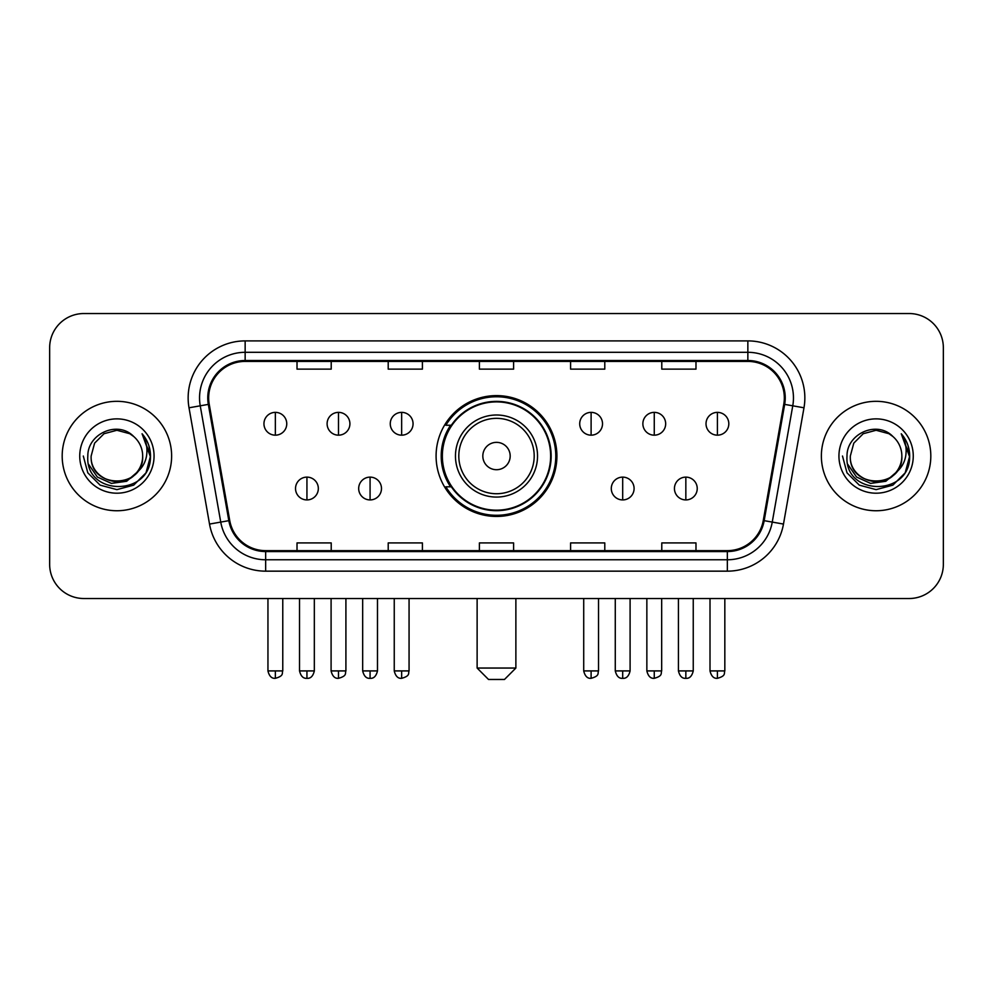 <?xml version="1.0" encoding="UTF-8"?>
<svg xmlns="http://www.w3.org/2000/svg" width="993" height="993" viewBox="0 0 993 993"><rect width="100%" height="100%" fill="white"/><g stroke="black" fill="none" stroke-linecap="round" stroke-linejoin="round"><path stroke-width="1.49" d="M436.088 456.035A60.412 60.412 0 0 0 496.5 516.447A60.412 60.412 0 0 0 556.912 456.035A60.412 60.412 0 0 0 496.5 395.611A60.412 60.412 0 0 0 436.088 456.035M450.574 486.806A55.285 55.285 0 0 1 450.574 425.252M49.65 347.736L49.65 564.322A34.196 34.196 0 0 0 83.846 598.518L909.154 598.518A34.196 34.196 0 0 0 943.35 564.322L943.35 347.736A34.196 34.196 0 0 0 909.154 313.54L83.846 313.54A34.196 34.196 0 0 0 49.65 347.736L49.65 564.322M62.187 456.035A54.714 54.714 0 0 0 116.901 510.75A54.714 54.714 0 0 0 171.628 456.035A54.714 54.714 0 0 0 116.901 401.321A54.714 54.714 0 0 0 62.187 456.035A54.714 54.714 0 0 0 116.901 510.75A54.714 54.714 0 0 0 171.628 456.035A54.714 54.714 0 0 0 116.901 401.321A54.714 54.714 0 0 0 62.187 456.035M821.372 456.035A54.714 54.714 0 0 0 876.099 510.75A54.714 54.714 0 0 0 930.813 456.035A54.714 54.714 0 0 0 876.099 401.321A54.714 54.714 0 0 0 821.372 456.035A54.714 54.714 0 0 0 876.099 510.75A54.714 54.714 0 0 0 930.813 456.035A54.714 54.714 0 0 0 876.099 401.321A54.714 54.714 0 0 0 821.372 456.035M208.667 397.895A36.48 36.48 0 0 1 245.147 361.415L747.853 361.415A36.48 36.48 0 0 1 783.775 404.225L763.269 520.506A36.48 36.48 0 0 1 727.348 550.643L265.652 550.643A36.48 36.48 0 0 1 229.731 520.506L209.225 404.225A36.48 36.48 0 0 1 208.667 397.895M207.76 397.895A37.386 37.386 0 0 0 208.331 404.387L228.824 520.667A37.386 37.386 0 0 0 265.652 551.562L727.348 551.562A37.386 37.386 0 0 0 764.176 520.667L784.669 404.387A37.386 37.386 0 0 0 747.853 360.509L245.147 360.509A37.386 37.386 0 0 0 207.76 397.895M189.018 407.788A56.998 56.998 0 0 1 245.147 340.897L747.853 340.897A56.998 56.998 0 0 1 803.982 407.788L783.477 524.068A56.998 56.998 0 0 1 727.348 571.161L265.652 571.161A56.998 56.998 0 0 1 209.523 524.068L189.018 407.788L200.238 405.814A45.591 45.591 0 0 1 245.147 352.304L747.853 352.304A45.591 45.591 0 0 1 792.762 405.814L772.256 522.082A45.591 45.591 0 0 1 727.348 559.767L265.652 559.767A45.591 45.591 0 0 1 220.744 522.082L200.238 405.814A45.591 45.591 0 0 1 199.556 397.895M909.154 313.54L83.846 313.54M83.846 598.518L909.154 598.518M943.35 564.322L943.35 347.736M764.176 520.667L772.256 522.082L792.762 405.814L803.982 407.788M479.396 361.415L479.396 369.135L513.604 369.135L513.604 361.415M388.213 361.415L388.213 369.135L422.41 369.135L422.41 361.415M297.019 361.415L297.019 369.135L331.215 369.135L331.215 361.415M570.59 361.415L570.59 369.135L604.787 369.135L604.787 361.415M661.785 361.415L661.785 369.135L695.981 369.135L695.981 361.415M513.604 550.643L513.604 542.923L479.396 542.923L479.396 550.643M422.41 550.643L422.41 542.923L388.213 542.923L388.213 550.643M331.215 550.643L331.215 542.923L297.019 542.923L297.019 550.643M604.787 550.643L604.787 542.923L570.59 542.923L570.59 550.643M695.981 550.643L695.981 542.923L661.785 542.923L661.785 550.643M136.649 472.581C122.971 491.063 89.804 479.247 91.145 456.035C89.569 489.264 144.246 489.264 142.669 456.035C144.246 489.264 89.569 489.264 91.145 456.035L94.596 443.151L104.029 433.718L116.901 430.267L129.785 433.718L133.782 436.572C117.968 420.002 87.533 433.643 87.818 456.035C84.926 495.805 149.409 496.848 150.452 457.959L150.502 456.035C150.402 447.582 147.597 440.16 142.073 433.767C146.269 440.669 147.758 448.091 146.517 456.035C145.313 462.788 142.024 468.311 136.649 472.581A25.768 25.768 0 0 0 142.669 456.035C144.246 489.264 89.569 489.264 91.145 456.035L94.596 443.151L104.029 433.718M142.669 456.035A25.768 25.768 0 0 0 133.782 436.572M138.288 471.203L126.657 481.27L111.415 483.392L97.388 477.05L88.625 464.389M79.738 456.035A37.163 37.163 0 0 0 116.901 493.198A37.163 37.163 0 0 0 154.064 456.035A37.163 37.163 0 0 0 116.901 418.872A37.163 37.163 0 0 0 79.738 456.035M142.073 433.767L150.489 457.016L148.925 445.857L150.489 457.016L148.925 445.857L150.489 457.016L142.322 434.053L150.489 457.003L142.322 434.053L150.502 456.035L146.008 472.829L133.707 485.13L116.901 489.636L100.107 485.13L87.806 472.829L83.313 456.035M142.322 434.053L150.489 457.028M504.481 679.46L488.519 679.46L477.124 668.053L515.876 668.053L504.481 679.46M510.179 456.035A13.679 13.679 0 0 0 496.5 442.357A13.679 13.679 0 0 0 482.821 456.035A13.679 13.679 0 0 0 496.5 469.714A13.679 13.679 0 0 0 510.179 456.035M537.536 456.035A41.036 41.036 0 0 0 496.5 415A41.036 41.036 0 0 0 455.464 456.035A41.036 41.036 0 0 0 496.5 497.071A41.036 41.036 0 0 0 537.536 456.035A41.036 41.036 0 0 1 496.5 497.071A41.036 41.036 0 0 1 455.464 456.035M550.643 456.035A54.143 54.143 0 0 0 496.5 401.892A54.143 54.143 0 0 0 442.357 456.035A54.143 54.143 0 0 0 496.5 510.179A54.143 54.143 0 0 0 550.643 456.035M555.782 456.035A59.282 59.282 0 0 1 445.845 486.806L451.331 486.806A54.652 54.652 0 0 0 532.658 497.021A54.652 54.652 0 0 0 532.658 415.049A54.652 54.652 0 0 0 451.331 425.252L445.845 425.252A59.282 59.282 0 0 1 555.782 456.035M275.359 412.368A11.395 11.395 0 0 0 263.952 423.775A11.395 11.395 0 0 0 275.359 435.17A11.395 11.395 0 0 0 286.754 423.775A11.395 11.395 0 0 0 275.359 412.368L275.359 435.17A11.395 11.395 0 0 0 286.754 423.775A11.395 11.395 0 0 0 275.359 412.368M338.501 412.368A11.395 11.395 0 0 0 327.107 423.775A11.395 11.395 0 0 0 338.501 435.17A11.395 11.395 0 0 0 349.908 423.775A11.395 11.395 0 0 0 338.501 412.368L338.501 435.17A11.395 11.395 0 0 0 349.908 423.775A11.395 11.395 0 0 0 338.501 412.368M401.656 412.368A11.395 11.395 0 0 0 390.261 423.775A11.395 11.395 0 0 0 401.656 435.17A11.395 11.395 0 0 0 413.063 423.775A11.395 11.395 0 0 0 401.656 412.368L401.656 435.17A11.395 11.395 0 0 0 413.063 423.775A11.395 11.395 0 0 0 401.656 412.368M591.108 412.368A11.395 11.395 0 0 0 579.713 423.775A11.395 11.395 0 0 0 591.108 435.17A11.395 11.395 0 0 0 602.515 423.775A11.395 11.395 0 0 0 591.108 412.368L591.108 435.17A11.395 11.395 0 0 0 602.515 423.775A11.395 11.395 0 0 0 591.108 412.368M654.263 412.368A11.395 11.395 0 0 0 642.868 423.775A11.395 11.395 0 0 0 654.263 435.17A11.395 11.395 0 0 0 665.67 423.775A11.395 11.395 0 0 0 654.263 412.368L654.263 435.17A11.395 11.395 0 0 0 665.67 423.775A11.395 11.395 0 0 0 654.263 412.368M717.418 412.368A11.395 11.395 0 0 0 706.023 423.775A11.395 11.395 0 0 0 717.418 435.17A11.395 11.395 0 0 0 728.812 423.775A11.395 11.395 0 0 0 717.418 412.368L717.418 435.17A11.395 11.395 0 0 0 728.812 423.775A11.395 11.395 0 0 0 717.418 412.368M306.936 477.124A11.395 11.395 0 0 0 295.529 488.519A11.395 11.395 0 0 0 306.936 499.926A11.395 11.395 0 0 0 318.331 488.519A11.395 11.395 0 0 0 306.936 477.124L306.936 499.926A11.395 11.395 0 0 0 318.331 488.519A11.395 11.395 0 0 0 306.936 477.124M370.079 477.124A11.395 11.395 0 0 0 358.684 488.519A11.395 11.395 0 0 0 370.079 499.926A11.395 11.395 0 0 0 381.486 488.519A11.395 11.395 0 0 0 370.079 477.124L370.079 499.926A11.395 11.395 0 0 0 381.486 488.519A11.395 11.395 0 0 0 370.079 477.124M622.685 477.124A11.395 11.395 0 0 0 611.291 488.519A11.395 11.395 0 0 0 622.685 499.926A11.395 11.395 0 0 0 634.093 488.519A11.395 11.395 0 0 0 622.685 477.124L622.685 499.926A11.395 11.395 0 0 0 634.093 488.519A11.395 11.395 0 0 0 622.685 477.124M685.84 477.124A11.395 11.395 0 0 0 674.446 488.519A11.395 11.395 0 0 0 685.84 499.926A11.395 11.395 0 0 0 697.235 488.519A11.395 11.395 0 0 0 685.84 477.124L685.84 499.926A11.395 11.395 0 0 0 697.235 488.519A11.395 11.395 0 0 0 685.84 477.124M901.855 456.035C903.431 489.264 848.754 489.264 850.331 456.035L853.781 443.151L863.215 433.718L876.099 430.267L888.971 433.718L892.968 436.572C877.167 420.002 846.719 433.643 847.004 456.035C844.112 495.805 908.595 496.848 909.638 457.959L909.687 456.035C909.6 447.582 906.783 440.16 901.259 433.767C905.467 440.669 906.944 448.091 905.703 456.035C904.499 462.788 901.21 468.311 895.835 472.581A25.768 25.768 0 0 0 901.855 456.035C903.431 489.264 848.754 489.264 850.331 456.035C848.754 489.264 903.431 489.264 901.855 456.035A25.768 25.768 0 0 0 892.968 436.572M895.835 472.581C882.156 491.063 848.99 479.247 850.331 456.035M897.473 471.203L885.843 481.27L870.6 483.392L856.574 477.05L847.811 464.389M838.936 456.035A37.163 37.163 0 0 0 876.099 493.198A37.163 37.163 0 0 0 913.262 456.035A37.163 37.163 0 0 0 876.099 418.872A37.163 37.163 0 0 0 838.936 456.035M901.259 433.767L909.675 457.016L908.111 445.857L909.675 457.016L908.111 445.857L909.675 457.016L901.507 434.053L909.675 457.003L901.507 434.053L909.687 456.035L905.194 472.829L892.893 485.13L876.099 489.636L859.293 485.13L846.992 472.829L842.498 456.035M901.507 434.053L909.675 457.028M747.853 340.897L747.853 360.509M200.238 405.814L208.331 404.387M265.652 571.161L265.652 551.562M727.348 551.562L727.348 571.161M209.523 524.068L228.824 520.667M784.669 404.387L792.762 405.814M245.147 340.897L245.147 360.509M772.256 522.082L783.477 524.068M534.197 456.035A37.697 37.697 0 0 0 496.5 418.338A37.697 37.697 0 0 0 458.803 456.035A37.697 37.697 0 0 0 496.5 493.732A37.697 37.697 0 0 0 534.197 456.035M275.359 670.908L267.949 670.908C269.24 676.196 271.71 678.666 275.359 678.318L275.359 670.908L282.769 670.908L282.769 598.518M338.501 670.908L331.091 670.908C332.394 676.196 334.864 678.666 338.501 678.318L338.501 670.908L345.912 670.908L345.912 598.518M401.656 670.908L394.246 670.908C395.537 676.196 398.007 678.666 401.656 678.318L401.656 670.908L409.066 670.908L409.066 598.518M591.108 670.908L583.71 670.908C585.001 676.196 587.471 678.666 591.108 678.318L591.108 670.908L598.518 670.908L598.518 598.518M654.263 670.908L646.853 670.908C648.144 676.196 650.614 678.666 654.263 678.318L654.263 670.908L661.673 670.908L661.673 598.518M717.418 670.908L710.007 670.908C711.298 676.196 713.768 678.666 717.418 678.318L717.418 670.908L724.828 670.908L724.828 598.518M306.936 670.908L299.526 670.908C300.817 676.196 303.287 678.666 306.936 678.318L306.936 670.908L314.334 670.908L314.334 598.518M370.079 670.908L362.668 670.908C363.972 676.196 366.442 678.666 370.079 678.318L370.079 670.908L377.489 670.908L377.489 598.518M622.685 670.908L615.275 670.908C616.579 676.196 619.049 678.666 622.685 678.318L622.685 670.908L630.096 670.908L630.096 598.518M685.84 670.908L678.43 670.908C679.721 676.196 682.191 678.666 685.84 678.318L685.84 670.908L693.251 670.908L693.251 598.518M515.876 598.518L515.876 668.053M477.124 598.518L477.124 668.053M267.949 670.908L267.949 598.518M282.769 670.908C281.714 673.204 284.346 675.811 275.359 678.318M331.091 670.908L331.091 598.518M345.912 670.908C344.869 673.204 347.5 675.811 338.501 678.318M394.246 670.908L394.246 598.518M409.066 670.908C408.024 673.204 410.655 675.811 401.656 678.318M583.71 670.908L583.71 598.518M598.518 670.908C597.476 673.204 600.107 675.811 591.108 678.318M646.853 670.908L646.853 598.518M661.673 670.908C660.63 673.204 663.262 675.811 654.263 678.318M710.007 670.908L710.007 598.518M724.828 670.908C723.785 673.204 726.404 675.811 717.418 678.318M299.526 670.908L299.526 598.518M314.334 670.908C313.043 676.196 310.573 678.666 306.936 678.318M362.668 670.908L362.668 598.518M377.489 670.908C376.198 676.196 373.728 678.666 370.079 678.318M615.275 670.908L615.275 598.518M630.096 670.908C628.805 676.196 626.335 678.666 622.685 678.318M678.43 670.908L678.43 598.518M693.251 670.908C691.96 676.196 689.49 678.666 685.84 678.318"/></g></svg>
